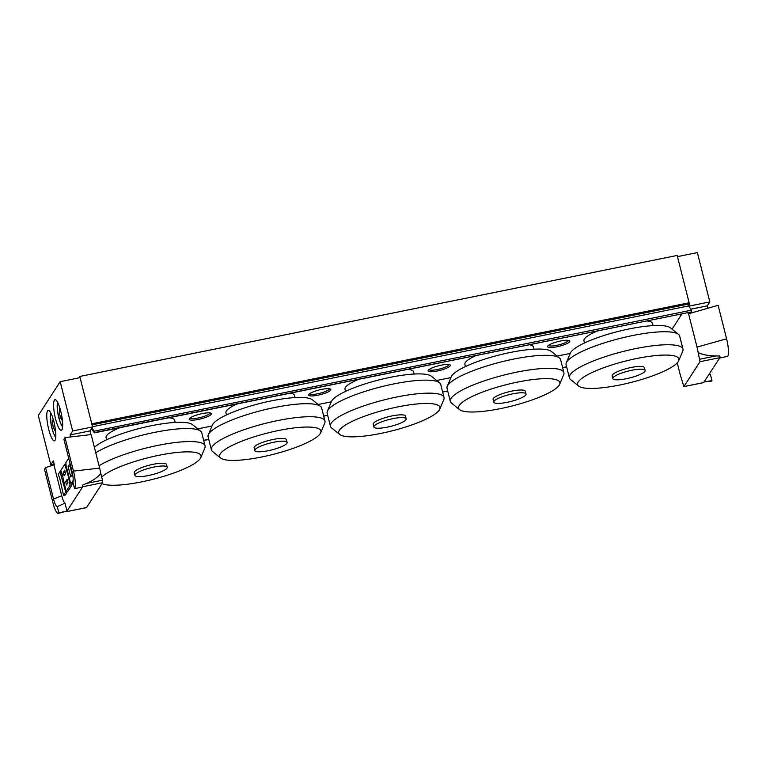 <?xml version="1.0" encoding="UTF-8"?>
<svg xmlns="http://www.w3.org/2000/svg" width="766" height="766" viewBox="0 0 766 766"><rect width="100%" height="100%" fill="white"/><g stroke="black" fill="none" stroke-linecap="round" stroke-linejoin="round"><path stroke-width="1.15" d="M197.743 428.874L211.981 425.992M318.177 404.486L331.295 401.824M436.687 380.472L450.925 377.59M557.121 356.085L570.239 353.423M91.958 424.565L688.51 303.729L689.132 302.771L677.154 255.451L79.788 376.46L91.757 423.78L689.132 302.771M681.989 313.821L672.06 329.189M78.86 377.887L79.788 376.46M190.121 417.958A10.236 2.164 165.8 0 0 200.539 417.451A10.236 2.164 165.8 0 0 209.941 412.941M309.598 393.753A10.236 2.164 165.8 0 0 320.006 393.245A10.236 2.164 165.8 0 0 329.418 388.735M429.065 369.557A10.236 2.164 165.8 0 0 439.483 369.049A10.236 2.164 165.8 0 0 448.886 364.539M189.346 418.724A11.442 2.422 -14.2 0 1 199.734 414.147A11.442 2.422 -14.2 0 1 211.004 413.257A11.442 2.422 -14.2 0 1 200.893 418.849A11.442 2.422 -14.2 0 1 189.336 418.734A11.442 2.422 -14.2 0 1 189.346 418.724M308.822 394.519A11.442 2.422 -14.2 0 1 319.211 389.951A11.442 2.422 -14.2 0 1 330.472 389.051A11.442 2.422 -14.2 0 1 320.36 394.643A11.442 2.422 -14.2 0 1 308.813 394.538A11.442 2.422 -14.2 0 1 308.822 394.519M428.29 370.323A11.442 2.422 -14.2 0 1 438.679 365.746A11.442 2.422 -14.2 0 1 449.948 364.855A11.442 2.422 -14.2 0 1 439.837 370.447A11.442 2.422 -14.2 0 1 428.28 370.332A11.442 2.422 -14.2 0 1 428.29 370.323M548.542 345.351A10.236 2.164 165.8 0 0 558.96 344.844A10.236 2.164 165.8 0 0 568.362 340.334M547.767 346.117A11.442 2.422 -14.2 0 1 558.155 341.55A11.442 2.422 -14.2 0 1 569.425 340.65A11.442 2.422 -14.2 0 1 559.314 346.242A11.442 2.422 -14.2 0 1 547.757 346.136A11.442 2.422 -14.2 0 1 547.767 346.117M703.648 382.56L719.906 357.665L719.916 355.979L715.971 355.922C708.129 355.817 702.183 354.668 698.142 352.484L699.99 361.696L719.906 357.665M703.839 382.512L683.847 386.619L681.395 378.394A14.564 3.15 -101.5 0 1 679.921 373.54L677.24 362.912M683.933 386.552L699.99 361.696M709.843 301.9L697.366 252.598L677.45 256.629L689.927 305.931L709.843 301.9L707.277 305.864L707.861 308.162M719.657 358.038L727.7 356.314A14.564 3.15 -101.5 0 0 726.599 338.811L718.115 305.28L688.356 313.84L688.05 312.595M709.153 374.296L710.379 374.325L711.978 380.635L704.155 381.861M709.488 373.779L710.264 374.325M711.174 381.123A14.564 3.15 -101.5 0 0 711.336 381.123A14.564 3.15 -101.5 0 0 711.978 380.635M726.599 338.811L697.012 347.094A14.564 3.15 78.5 0 1 698.142 352.484M697.012 347.094L688.529 313.572M689.304 306.898L689.927 305.931M690.855 309.186L707.277 305.864M64.995 437.587L73.479 471.109A14.564 3.15 78.5 0 1 74.58 488.612L72.981 482.302C73.421 479.564 73.048 475.705 71.86 470.717L63.904 439.272L64.995 437.587L91.164 434.581L99.647 468.103A14.564 3.15 78.5 0 1 100.777 473.493C97.627 477.429 92.81 480.751 86.328 483.47L82.728 485.05L82.718 486.736L66.652 511.592L66.163 511.2M82.718 486.736L102.625 482.704L102.472 480.196L86.328 483.47M102.625 482.704L86.568 507.552L66.652 511.592M82.718 485.031L82.345 487.138L74.58 488.612M54.032 465.268L61.74 495.755A10.408 2.25 -101.5 0 0 64.995 503.176L66.968 510.941L58.858 512.942L57.258 506.632C56.071 506.403 54.836 503.884 53.543 499.068L45.587 467.624L54.338 464.79L53.333 460.845L50.776 464.818L38.3 415.517L60.169 381.669L72.646 430.971L70.079 434.935L70.587 436.946M66.968 510.941A14.564 3.15 78.5 0 1 66.757 511.037L58.302 513.402A14.564 3.15 78.5 0 1 52.969 502.841L44.495 469.319L45.587 467.624M53.869 421.606A15.607 3.38 78.5 0 1 54.405 440.871A15.607 3.38 78.5 0 1 47.999 426.25A15.607 3.38 78.5 0 1 48.21 410.279A15.607 3.38 78.5 0 1 53.869 421.606M60.706 411.036A15.607 3.38 78.5 0 1 61.242 430.291A15.607 3.38 78.5 0 1 54.826 415.67A15.607 3.38 78.5 0 1 55.047 399.699A15.607 3.38 78.5 0 1 60.706 411.036M67.599 491.13L65.541 494.96L63.549 495.372L59.671 478.041L58.245 474.413L60.418 471.042L61.117 475.801L65.723 491.992L63.549 495.372M70.51 465.402L70.099 466.044L72.263 474.594M72.138 483.423L72.071 484.849L68.078 491.035L66.087 491.437L62.209 474.116L60.782 470.487L64.784 464.301L68.327 476.308L70.079 485.251L66.087 491.437M64.756 470.18L65.598 473.532L64.143 475.782L63.3 472.43L64.756 470.18M65.225 472.038L63.3 472.43M67.935 482.752L66.479 484.993L65.627 481.642L67.082 479.401L67.935 482.752M67.552 481.259L65.627 481.642M70.453 465.154L69.917 463.641L68.107 466.446L70.75 476.931L72.569 474.116L72.234 472.306M70.099 466.044L68.107 466.446M73.163 480.483L71.075 483.643L70.281 482.034L66.039 465.278L65.866 462.616L68.701 458.24M61.816 472.967L60.954 473.139M60.907 470.946L60.418 471.042M67.714 491.59L65.723 491.992M57.258 506.632L64.995 503.176M53.543 499.068L61.74 495.755M58.858 512.942A14.564 3.15 78.5 0 1 58.302 513.402M60.169 381.669L80.085 377.638L92.562 426.94L89.995 430.904L90.934 434.609M89.995 430.904L70.079 434.935M100.777 473.493L102.472 480.196M54.166 464.129L50.776 464.818M92.562 426.94L72.646 430.971M55.439 429.822L54.798 430.645L53.055 426.336L52.356 420.697L53.294 419.5M54.826 425.973L53.055 426.336M53.572 420.457L52.356 420.697M62.295 419.462L62.209 420.295L60.533 417.92L59.26 412.06L59.652 408.575L60.294 409.475M62.046 417.614L60.533 417.92M60.878 411.735L59.26 412.06M94.266 432.828L691.602 311.877L94.275 432.646L94.141 431.162L691.507 310.163L688.653 305.931L688.184 303.796M94.141 431.162L91.939 427.897M94.275 432.646L91.403 428.721M691.641 311.638L691.507 310.163M584.506 342.976L583.951 340.793A35.38 7.478 -14.2 0 1 597.71 330.893M646.791 320.954A35.38 7.478 -14.2 0 1 652.546 323.434L653.101 325.617M626.243 378.739A16.651 3.514 -14.2 0 1 612.838 378.595A16.651 3.514 -14.2 0 1 628.11 371.098A16.651 3.514 -14.2 0 1 645.116 370.428A16.651 3.514 -14.2 0 1 626.243 378.739M612.838 378.595L612.139 375.838A16.651 3.514 -14.2 0 1 627.411 368.341A16.651 3.514 -14.2 0 1 644.417 367.67L645.116 370.428M619.704 385.02A52.232 11.04 -14.2 0 1 578.694 386.083A52.232 11.04 -14.2 0 1 625.573 361.054A52.232 11.04 -14.2 0 1 678.714 360.776A52.232 11.04 -14.2 0 1 619.704 385.02M578.694 386.083L570.574 379.543A58.58 12.38 -14.2 0 1 569.444 378.011A58.58 12.38 -14.2 0 1 623.16 351.46A58.58 12.38 -14.2 0 1 683.013 349.277A58.58 12.38 -14.2 0 1 682.745 351.163L678.714 360.776M569.444 378.011L566.055 364.645A58.58 12.38 -14.2 0 1 566.323 362.758A58.58 12.38 -14.2 0 1 619.857 338.457A58.58 12.38 -14.2 0 1 678.504 334.378A58.58 12.38 -14.2 0 1 679.633 335.91L683.013 349.277M566.323 362.758L570.354 353.145A52.232 11.04 -14.2 0 1 618.085 331.467A52.232 11.04 -14.2 0 1 670.374 327.838L678.504 334.378M345.562 391.378L345.006 389.195A35.38 7.478 -14.2 0 1 358.766 379.294M407.847 369.356A35.38 7.478 -14.2 0 1 413.602 371.836L414.147 374.028M387.299 427.141A16.651 3.514 -14.2 0 1 373.894 426.997A16.651 3.514 -14.2 0 1 389.166 419.5A16.651 3.514 -14.2 0 1 406.171 418.83A16.651 3.514 -14.2 0 1 387.299 427.141M373.894 426.997L373.195 424.24A16.651 3.514 -14.2 0 1 388.467 416.742A16.651 3.514 -14.2 0 1 405.473 416.072L406.171 418.83M380.75 433.432A52.232 11.04 -14.2 0 1 339.75 434.485A52.232 11.04 -14.2 0 1 386.619 409.456A52.232 11.04 -14.2 0 1 439.77 409.178A52.232 11.04 -14.2 0 1 380.75 433.432M339.75 434.485L331.63 427.945A58.58 12.38 -14.2 0 1 330.491 426.413A58.58 12.38 -14.2 0 1 384.216 399.862A58.58 12.38 -14.2 0 1 444.069 397.678A58.58 12.38 -14.2 0 1 443.801 399.565L439.77 409.178M330.5 426.413L327.111 413.046A58.58 12.38 -14.2 0 1 327.379 411.16A58.58 12.38 -14.2 0 1 380.903 386.859A58.58 12.38 -14.2 0 1 439.55 382.78A58.58 12.38 -14.2 0 1 440.689 384.312L444.069 397.678M327.379 411.16L331.41 401.547A52.232 11.04 -14.2 0 1 379.141 379.879A52.232 11.04 -14.2 0 1 431.43 376.24L439.55 382.78M465.441 366.541L464.885 364.357A35.38 7.478 -14.2 0 1 476.165 355.52M529.383 344.738A35.38 7.478 -14.2 0 1 533.481 347.008L534.036 349.191M507.178 402.313A16.651 3.514 -14.2 0 1 493.773 402.16A16.651 3.514 -14.2 0 1 509.055 394.672A16.651 3.514 -14.2 0 1 526.05 393.992A16.651 3.514 -14.2 0 1 507.178 402.313M493.773 402.16L493.074 399.402A16.651 3.514 -14.2 0 1 508.356 391.905A16.651 3.514 -14.2 0 1 525.352 391.235L526.05 393.992M500.638 408.594A52.232 11.04 -14.2 0 1 459.629 409.657A52.232 11.04 -14.2 0 1 506.508 384.618A52.232 11.04 -14.2 0 1 559.649 384.34A52.232 11.04 -14.2 0 1 500.638 408.594M459.629 409.657L451.509 403.108A58.58 12.38 -14.2 0 1 450.379 401.575A58.58 12.38 -14.2 0 1 504.105 375.034A58.58 12.38 -14.2 0 1 563.948 372.851A58.58 12.38 -14.2 0 1 563.68 374.727L559.649 384.34M450.379 401.585L446.999 388.209A58.58 12.38 -14.2 0 1 447.258 386.332A58.58 12.38 -14.2 0 1 500.792 362.021A58.58 12.38 -14.2 0 1 559.439 357.942A58.58 12.38 -14.2 0 1 560.568 359.484L563.948 372.841M447.258 386.332L451.298 376.709A52.232 11.04 -14.2 0 1 499.02 355.041A52.232 11.04 -14.2 0 1 551.319 351.403L559.439 357.942M226.497 414.952L225.941 412.759A35.38 7.478 -14.2 0 1 237.221 403.921M290.438 393.14A35.38 7.478 -14.2 0 1 294.537 395.409L295.092 397.592M268.234 450.714A16.651 3.514 -14.2 0 1 254.829 450.561A16.651 3.514 -14.2 0 1 270.101 443.074A16.651 3.514 -14.2 0 1 287.106 442.394A16.651 3.514 -14.2 0 1 268.234 450.714M254.829 450.561L254.13 447.804A16.651 3.514 -14.2 0 1 269.402 440.306A16.651 3.514 -14.2 0 1 286.407 439.636L287.106 442.394M261.694 456.996A52.232 11.04 -14.2 0 1 220.685 458.058A52.232 11.04 -14.2 0 1 267.564 433.02A52.232 11.04 -14.2 0 1 320.705 432.742A52.232 11.04 -14.2 0 1 261.694 456.996M220.685 458.058L212.565 451.519A58.58 12.38 -14.2 0 1 211.435 449.977A58.58 12.38 -14.2 0 1 265.151 423.435A58.58 12.38 -14.2 0 1 325.004 421.252A58.58 12.38 -14.2 0 1 324.736 423.129L320.705 432.742M211.435 449.987L208.046 436.62A58.58 12.38 -14.2 0 1 208.314 434.734A58.58 12.38 -14.2 0 1 261.848 410.423A58.58 12.38 -14.2 0 1 320.494 406.344A58.58 12.38 -14.2 0 1 321.624 407.885L325.004 421.243M208.314 434.734L212.345 425.12A52.232 11.04 -14.2 0 1 260.076 403.443A52.232 11.04 -14.2 0 1 312.365 399.804L320.494 406.344M106.608 439.78L106.062 437.597A35.38 7.478 -14.2 0 1 119.812 427.696M168.903 417.757A35.38 7.478 -14.2 0 1 174.658 420.247L175.203 422.43M148.345 475.552A16.651 3.514 -14.2 0 1 134.94 475.399A16.651 3.514 -14.2 0 1 150.222 467.902A16.651 3.514 -14.2 0 1 167.227 467.231A16.651 3.514 -14.2 0 1 148.345 475.552M134.94 475.399L134.242 472.641A16.651 3.514 -14.2 0 1 149.523 465.144A16.651 3.514 -14.2 0 1 166.528 464.474L167.227 467.231M101.687 477.122A52.232 11.04 -14.2 0 1 160.142 455.042A52.232 11.04 -14.2 0 1 200.816 457.58A52.232 11.04 -14.2 0 1 141.806 481.833A52.232 11.04 -14.2 0 1 102.022 483.633M99.053 465.757A58.58 12.38 -14.2 0 1 161.971 444.596A58.58 12.38 -14.2 0 1 205.116 446.09A58.58 12.38 -14.2 0 1 204.857 447.966L200.816 457.58M95.76 452.744A58.58 12.38 -14.2 0 1 153.861 432.522A58.58 12.38 -14.2 0 1 200.606 431.181A58.58 12.38 -14.2 0 1 201.736 432.713L205.116 446.08M94.4 447.354A52.232 11.04 -14.2 0 1 145.052 427.102A52.232 11.04 -14.2 0 1 192.486 424.642L200.606 431.181M715.971 355.922L699.837 359.197M67.743 472.028L67.264 472.124M68.806 476.213L68.327 476.308M70.405 482.494L69.917 482.599M72.071 484.849L70.079 485.251M66.154 465.738L65.675 465.833M73.163 483.164L71.171 483.566M62.563 475.504L61.117 475.801M65.637 488.095L64.306 488.373M73.479 471.109L99.647 468.103M55.784 437.3A12.907 2.796 78.5 0 1 51.36 425.561A12.907 2.796 78.5 0 1 50.862 413.027M62.621 426.719A12.907 2.796 78.5 0 1 58.609 416.895A12.907 2.796 78.5 0 1 57.278 404.228A12.907 2.796 78.5 0 1 57.699 402.456M688.194 304.121L92.044 424.881M92.495 426.7L688.653 305.931M203.919 440.373L208.601 439.425M323.922 416.062L327.551 415.325M442.863 391.962L447.545 391.014M562.876 367.661L566.495 366.924M566.486 366.847L562.857 367.584M447.526 390.947L442.844 391.895M327.532 415.249L323.903 415.986M208.582 439.349L203.9 440.297M683.847 386.619L703.753 382.588M703.858 381.966L711.336 381.104M86.481 507.628L66.565 511.659M68.375 474.537L67.523 474.709M65.809 464.043L64.871 464.234M73.067 483.241L71.075 483.643M50.69 412.702L50.307 415.143L51.274 425.35L53.361 432.991L55.746 437.673M57.527 402.121L57.584 411.725L60.198 422.42L62.582 427.102M94.237 432.886L691.602 311.877M566.514 367.01L562.895 367.737M447.564 391.1L442.882 392.048M327.57 415.411L323.941 416.139M208.611 439.502L203.938 440.45"/></g></svg>
